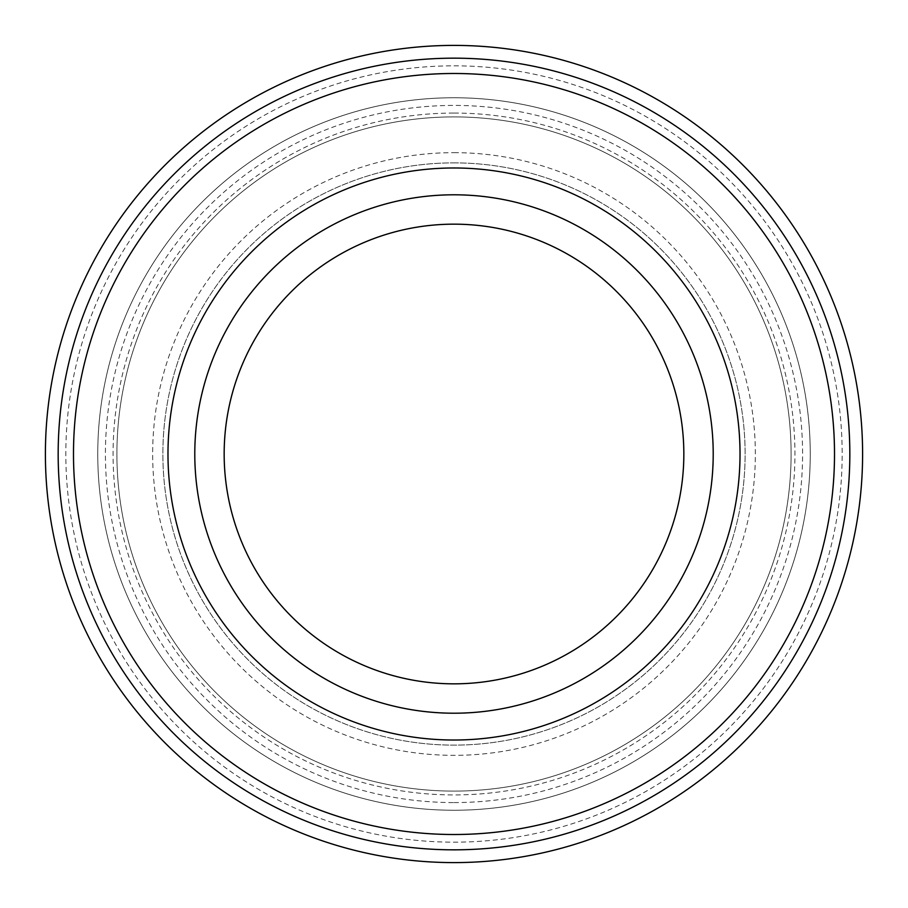 <?xml version="1.0" encoding="UTF-8"?>
<svg xmlns="http://www.w3.org/2000/svg" width="908" height="908" viewBox="0 0 908 908"><rect width="100%" height="100%" fill="white"/><g stroke="black" fill="none" stroke-linecap="round" stroke-linejoin="round"><path stroke-width="0.68" stroke-dasharray="4.54 3.41" d="M454 162.873A291.127 291.127 0 0 1 745.128 454A291.127 291.127 0 0 1 454 745.128A291.127 291.127 0 0 1 162.873 454A291.127 291.127 0 0 1 454 162.873A291.127 291.127 0 0 1 745.128 454A291.127 291.127 0 0 1 454 745.128A291.127 291.127 0 0 1 162.873 454A291.127 291.127 0 0 1 454 162.873M454 802.581A348.581 348.581 0 0 0 802.581 454A348.581 348.581 0 0 0 454 105.419A348.581 348.581 0 0 0 105.419 454A348.581 348.581 0 0 0 454 802.581M454 152.657A301.343 301.343 0 0 1 755.342 454A301.343 301.343 0 0 1 454 755.342A301.343 301.343 0 0 1 152.657 454A301.343 301.343 0 0 1 454 152.657M454 58.169A395.831 395.831 0 0 1 849.831 454A395.831 395.831 0 0 1 454 849.831A395.831 395.831 0 0 1 58.169 454A395.831 395.831 0 0 1 454 58.169M454 224.162A229.838 229.838 0 0 0 224.162 454A229.838 229.838 0 0 0 454 683.837A229.838 229.838 0 0 0 683.837 454A229.838 229.838 0 0 0 454 224.162M713.211 454A259.2 259.2 0 0 0 454 194.8A259.2 259.2 0 0 0 194.8 454A259.2 259.2 0 0 0 454 713.2A259.2 259.2 0 0 0 713.211 454M454 113.069A340.931 340.931 0 0 1 794.931 454A340.931 340.931 0 0 1 454 794.931A340.931 340.931 0 0 1 113.08 454A340.931 340.931 0 0 1 454 113.069M454 97.746A356.254 356.254 0 0 1 810.254 454A356.254 356.254 0 0 1 454 810.254A356.254 356.254 0 0 1 97.758 454A356.254 356.254 0 0 1 454 97.746A356.254 356.254 0 0 1 810.254 454A356.254 356.254 0 0 1 454 810.254A356.242 356.242 0 0 1 97.758 454A356.242 356.242 0 0 1 454 97.758A356.242 356.242 0 0 1 810.254 454A356.242 356.242 0 0 1 454 810.254A356.254 356.254 0 0 1 97.758 454A356.254 356.254 0 0 1 454 97.746M454 116.905A337.095 337.095 0 0 1 791.095 454A337.095 337.095 0 0 1 454 791.095A337.095 337.095 0 0 1 116.905 454A337.095 337.095 0 0 1 454 116.905A337.095 337.095 0 0 1 791.095 454A337.095 337.095 0 0 1 454 791.095A337.095 337.095 0 0 1 116.905 454A337.095 337.095 0 0 1 454 116.905M454 97.758A356.242 356.242 0 0 1 810.242 454A356.242 356.242 0 0 1 454 810.242A356.242 356.242 0 0 1 97.758 454A356.242 356.242 0 0 1 454 97.758M454 45.4A408.6 408.6 0 0 1 862.6 454A408.6 408.6 0 0 1 454 862.6A408.6 408.6 0 0 1 45.4 454A408.6 408.6 0 0 1 454 45.4M454 65.83A388.17 388.17 0 0 1 842.17 454A388.17 388.17 0 0 1 454 842.17A388.17 388.17 0 0 1 65.83 454A388.17 388.17 0 0 1 454 65.83"/><path stroke-width="1.36" d="M454 58.169A395.831 395.831 0 0 1 849.831 454A395.831 395.831 0 0 1 454 849.831A395.831 395.831 0 0 1 58.169 454A395.831 395.831 0 0 1 454 58.169M454 73.491A380.509 380.509 0 0 1 834.509 454A380.509 380.509 0 0 1 454 834.509A380.509 380.509 0 0 1 73.491 454A380.509 380.509 0 0 1 454 73.491M454 713.211A259.2 259.2 0 0 1 194.789 454A259.2 259.2 0 0 1 454 194.8A259.2 259.2 0 0 1 713.211 454A259.2 259.2 0 0 1 454 713.211M454 740.02A286.02 286.02 0 0 1 167.98 454A286.02 286.02 0 0 1 454 167.98A286.02 286.02 0 0 1 740.02 454A286.02 286.02 0 0 1 454 740.02M224.162 454A229.838 229.838 0 0 0 454 683.837A229.838 229.838 0 0 0 683.837 454A229.838 229.838 0 0 0 454 224.162A229.838 229.838 0 0 0 224.162 454M454 45.4A408.6 408.6 0 0 1 862.6 454A408.6 408.6 0 0 1 454 862.6A408.6 408.6 0 0 1 45.4 454A408.6 408.6 0 0 1 454 45.4"/></g></svg>
